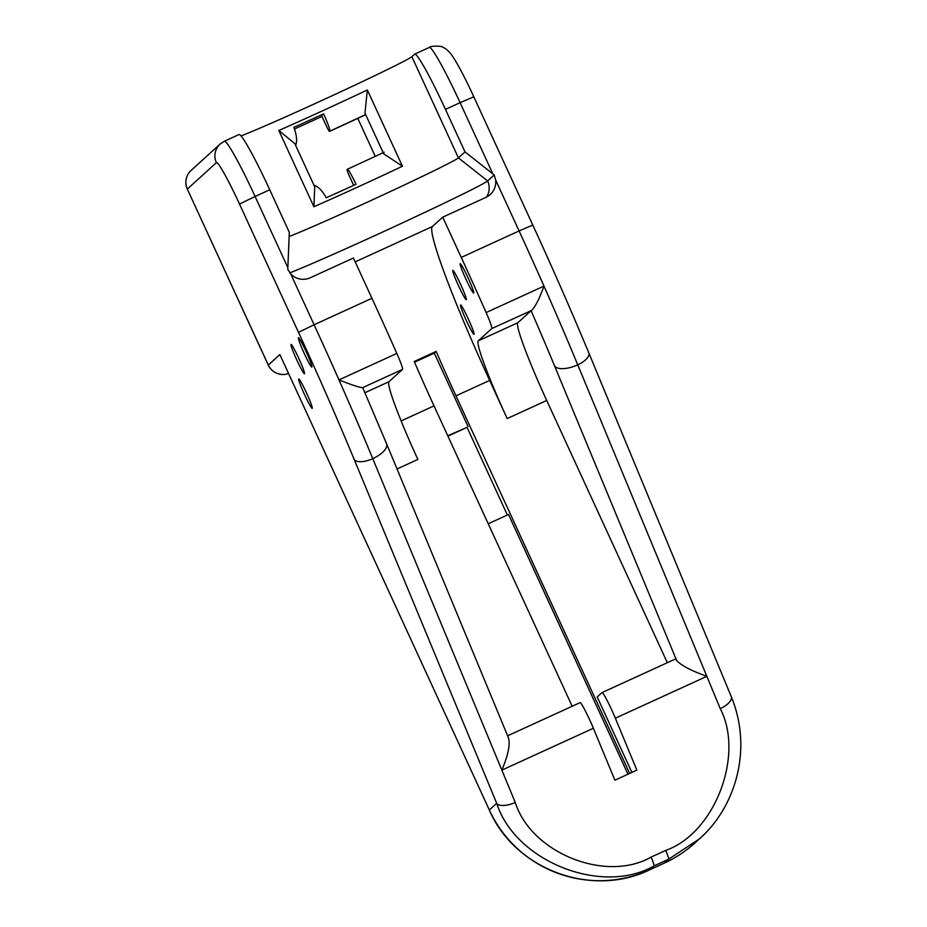 <?xml version="1.0" encoding="UTF-8"?>
<svg xmlns="http://www.w3.org/2000/svg" width="927" height="927" viewBox="0 0 927 927"><rect width="100%" height="100%" fill="white"/><g stroke="black" fill="none" stroke-linecap="round" stroke-linejoin="round"><path stroke-width="1.39" d="M474.021 334.299A16.153 1.24 65.4 0 1 473.998 334.311A16.153 1.24 65.4 0 1 466.235 320.325A16.153 1.24 65.4 0 1 460.534 304.96A16.153 1.24 65.4 0 1 460.557 304.948A16.153 1.24 65.4 0 1 468.32 318.934A16.153 1.24 65.4 0 1 474.021 334.299M312.237 408.343A16.153 1.24 65.4 0 1 312.214 408.367A16.153 1.24 65.4 0 1 304.438 394.381A16.153 1.24 65.4 0 1 298.737 379.016A16.153 1.24 65.4 0 1 298.772 378.992A16.153 1.24 65.4 0 1 306.536 392.99A16.153 1.24 65.4 0 1 312.237 408.343M304.519 373.766A16.153 1.24 65.4 0 1 304.485 373.778A16.153 1.24 65.4 0 1 296.721 359.792A16.153 1.24 65.4 0 1 291.02 344.427A16.153 1.24 65.4 0 1 291.043 344.415A16.153 1.24 65.4 0 1 298.807 358.401A16.153 1.24 65.4 0 1 304.519 373.766M466.304 299.722A16.153 1.24 65.4 0 1 466.281 299.734A16.153 1.24 65.4 0 1 458.517 285.748A16.153 1.24 65.4 0 1 452.816 270.383A16.153 1.24 65.4 0 1 452.839 270.36A16.153 1.24 65.4 0 1 460.603 284.357A16.153 1.24 65.4 0 1 466.304 299.722M311.889 367.069A16.153 1.24 65.4 0 1 311.854 367.092A16.153 1.24 65.4 0 1 304.091 353.094A16.153 1.24 65.4 0 1 298.39 337.729A16.153 1.24 65.4 0 1 298.413 337.718A16.153 1.24 65.4 0 1 306.177 351.704A16.153 1.24 65.4 0 1 311.889 367.069M473.674 293.025A16.153 1.24 65.4 0 1 473.651 293.036A16.153 1.24 65.4 0 1 465.887 279.05A16.153 1.24 65.4 0 1 460.186 263.685A16.153 1.24 65.4 0 1 460.209 263.662A16.153 1.24 65.4 0 1 467.973 277.66A16.153 1.24 65.4 0 1 473.674 293.025M289.873 272.862A113.859 2.769 155.3 0 0 377.613 234.334A113.859 2.769 155.3 0 0 487.625 180.927L458.425 157.891L411.866 56.686A96.895 2.364 -24.7 0 1 336.049 93.94A96.895 2.364 -24.7 0 1 241.008 135.91M289.131 236.512A96.895 2.364 155.3 0 0 364.798 203.349A96.895 2.364 155.3 0 0 458.425 157.891L465.006 151.901L492.828 173.847L460.093 102.665L445.447 109.363A64.6 4.959 -114.6 0 0 414.717 54.125A64.6 4.959 -114.6 0 0 414.612 54.195L411.866 56.686M323.627 113.882L321.623 115.713L325.667 124.508A8.076 0.614 -114.6 0 0 329.514 131.414A8.076 0.614 -114.6 0 0 329.525 131.402L329.815 131.147A20.997 1.611 -114.6 0 0 323.627 113.882A97.15 2.364 -24.7 0 1 293.859 127.358A20.997 8.667 -114.1 0 1 295.609 145.342M402.434 166.234A96.895 2.364 -24.7 0 1 313.894 206.756L314.716 186.86L294.798 143.569L278.818 130.487A96.895 2.364 155.3 0 0 322.295 110.939A96.895 2.364 155.3 0 0 367.347 89.965L402.434 166.234L383.685 153.801L364.971 113.129L367.347 89.965M313.998 185.307A20.997 8.667 -114.1 0 1 326.234 197.764A97.15 2.364 155.3 0 0 356.014 184.288A20.997 1.611 -114.6 0 0 347.393 169.259A20.997 1.611 -114.6 0 0 347.358 169.282L347.069 169.537A8.076 0.614 -114.6 0 0 349.954 177.312L353.662 185.365M676.687 660.557C681.229 665.493 691.287 670.742 706.849 676.328L615.343 718.205A20.185 1.553 -114.6 0 0 602.063 692.573L675.273 659.074A20.185 1.553 65.4 0 1 675.273 659.074A20.185 1.553 65.4 0 1 676.687 660.557L554.578 365.945A302.816 23.233 -114.6 0 0 531.078 310.696L491.808 328.54A20.185 1.553 -114.6 0 0 486.13 312.561A323.002 24.786 -114.6 0 0 461.252 257.416L519.085 230.939L495.644 179.965A16.953 16.906 -132.3 0 1 485.922 197.381L442.735 217.15L432.376 226.547A159.884 12.271 -114.6 0 0 489.653 380.418L455.968 395.829L629.653 773.442M461.252 257.416L442.735 217.15M287.845 267.66L289.305 232.318L269.745 189.78L255.099 196.489L287.845 267.66L287.764 269.433L290.661 273.789L314.102 324.763L371.936 298.285L353.419 258.019L310.221 277.787A16.953 16.906 -132.3 0 1 290.661 273.789M447.915 436.119L467.057 427.359L507.37 515.006M572.168 706.258L434.01 405.887A159.884 12.271 65.4 0 1 414.218 361.472L436.177 351.426A159.884 12.271 -114.6 0 0 455.968 395.829M615.343 718.205L636.861 770.14L614.902 780.198L593.373 728.263L501.866 770.14C508.378 754.462 510.522 743.616 508.309 737.625M602.063 692.573A20.185 1.553 -114.6 0 0 602.04 692.596L597.208 696.977L631.901 772.411M467.057 427.359L447.753 435.76M468.019 426.478L434.288 353.141L414.52 362.19M488.228 523.767L508.506 514.485L627.961 774.219M465.006 151.901L445.447 109.363M531.078 310.696L517.799 322.758A80.753 6.199 -114.6 0 0 546.721 400.464L667.336 662.701M355.192 261.877L432.376 226.547M703.744 834.81L699.653 838.703L668.61 859.236L653.975 865.934C601.762 895.853 515.273 861.415 496.71 803.315L354.23 459.537A306.849 23.546 -114.6 0 0 298.494 332.329L239.502 204.056A48.447 3.72 -114.6 0 0 216.373 162.677L187.358 189.05A16.153 16.095 47.7 0 1 191.136 170.394L220.151 144.021L224.369 141.24L239.015 134.542A64.6 4.959 65.4 0 1 269.745 189.78M546.721 400.464L507.185 418.564L489.653 380.418M495.644 179.965L494.218 174.936L487.625 180.927A16.953 16.906 47.7 0 1 486.548 197.08M494.218 174.936L492.828 173.847M298.494 332.329L314.102 324.763A323.002 24.786 65.4 0 1 338.981 379.908L396.826 353.43A323.002 24.786 -114.6 0 0 371.936 298.285M191.136 170.394A16.153 16.153 0 0 0 187.324 189.096L268.32 365.064L279.861 354.566L489.34 810.013L496.71 803.315A16.153 6.895 -22.5 0 0 515.25 802.434L372.77 458.656A323.002 24.786 -114.6 0 0 338.981 379.908C350.904 384.647 358.749 387.243 362.527 387.706L362.689 387.753M396.826 353.43A20.185 1.553 65.4 0 1 402.492 369.409L388.946 381.727A80.753 6.199 -114.6 0 0 417.868 459.433L397.046 468.969M491.808 328.54L478.262 340.846L517.799 322.758M507.185 418.564A80.753 6.199 65.4 0 1 478.262 340.846M531.785 310.244C535.528 306.339 539.595 298.285 543.975 286.084A323.002 24.786 -114.6 0 0 519.085 230.939L532.793 225.064L473.801 96.79L460.093 102.665A64.6 4.959 -114.6 0 0 429.352 47.428L414.717 54.125M434.288 353.141L436.177 351.426M580.07 702.654A20.185 1.553 65.4 0 1 580.105 702.631A20.185 1.553 65.4 0 1 593.373 728.263M486.13 312.561L543.975 286.084A323.002 24.786 65.4 0 1 577.753 364.832A16.153 6.895 157.5 0 0 588.784 352.839L731.252 696.617A16.153 6.895 157.5 0 1 720.233 708.622L577.753 364.832A20.185 8.621 -22.5 0 1 554.578 365.945M279.861 354.566L489.34 810.013A121.124 120.73 47.7 0 0 649.757 869.769L664.392 863.072L668.61 859.236A16.153 1.24 -114.6 0 0 665.76 850.383C714.671 833.222 744.624 755.262 720.233 708.622M321.97 116.454A164.728 4.009 -24.7 0 1 294.45 128.992M365.632 114.566A117.891 2.874 -24.7 0 1 329.815 131.147M434.01 405.887L401.148 420.928M515.25 802.434C531.136 852.979 605.852 883.025 651.125 857.093L665.76 850.383M651.125 857.093A16.153 1.24 -114.6 0 1 653.975 865.934L649.757 869.769A16.153 1.24 -114.6 0 1 649.734 869.781C591.716 898.17 514.833 869.526 489.317 810.059M313.894 206.756L278.818 130.487M402.492 369.409L362.527 387.706M364.925 392.724L388.946 381.727M224.369 141.24A64.6 4.959 65.4 0 1 255.099 196.489L239.502 204.056M695.262 842.701C686.015 851.079 675.713 857.881 664.369 863.083A16.153 1.24 -114.6 0 0 664.392 863.072A16.153 1.24 -114.6 0 0 664.369 863.083A121.124 120.73 47.7 0 0 695.262 842.701L699.618 838.726M354.23 459.537A16.153 6.895 -22.5 0 0 372.77 458.656A20.185 8.621 -22.5 0 0 386.547 443.651L362.735 387.695M268.285 365.111L268.32 365.064A16.153 16.095 47.7 0 0 288.517 373.511A16.153 16.153 0 0 1 268.285 365.111L187.324 189.096M220.151 144.021A16.153 16.095 47.7 0 0 216.373 162.677M329.525 131.402A122.735 2.99 155.3 0 0 365.69 114.681L329.514 131.414M375.273 156.385L357.787 118.366M384.207 152.213L347.393 169.259M580.105 702.631L507.625 735.795M508.68 738.332L386.547 443.651M429.352 47.428C429.734 45.782 442.469 45.69 442.944 47.358C445.736 48.378 448.668 50.95 451.762 55.075C457.579 63.615 464.925 77.52 473.801 96.79M588.784 352.839C571.832 311.982 553.176 269.386 532.793 225.064M731.252 696.617C737.533 711.785 740.719 727.741 740.824 744.485C740.835 782.747 723.709 817.498 699.653 838.703L699.653 838.703M664.369 863.083L649.734 869.781"/></g></svg>
